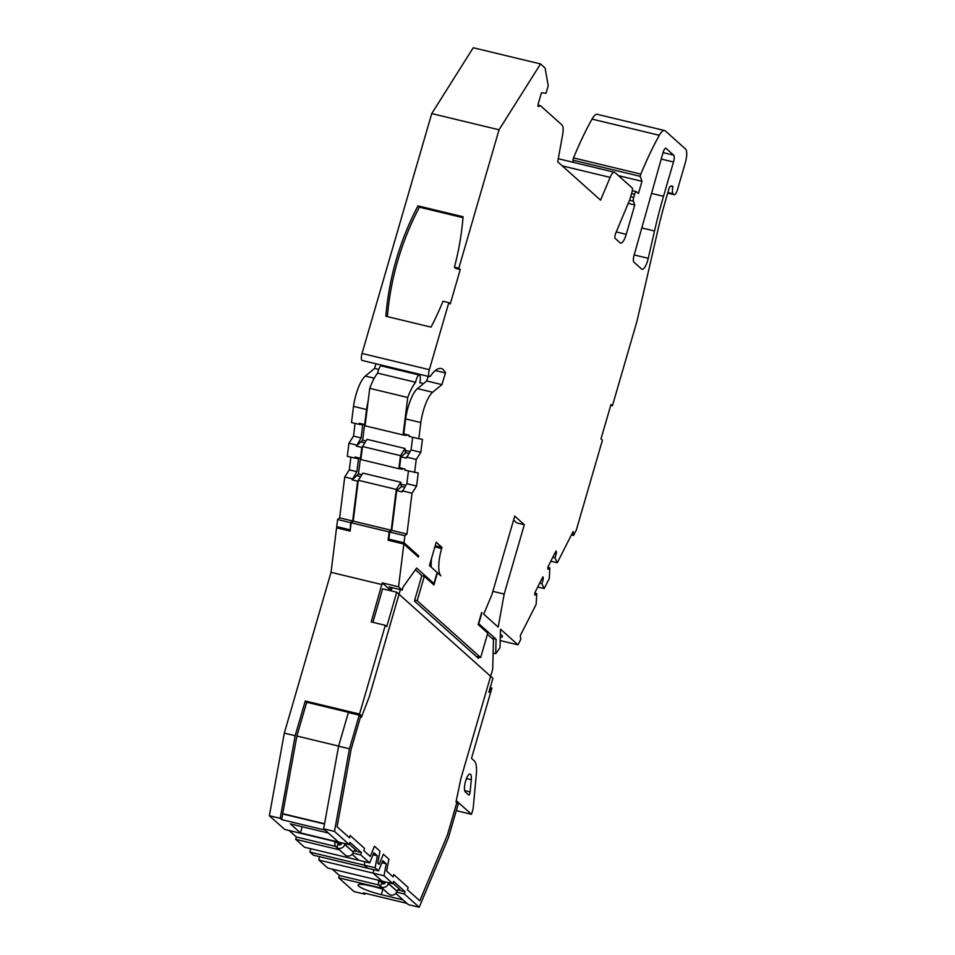 <?xml version="1.0" encoding="UTF-8"?>
<svg xmlns="http://www.w3.org/2000/svg" width="955" height="955" viewBox="0 0 955 955"><rect width="100%" height="100%" fill="white"/><g stroke="black" fill="none" stroke-linecap="round" stroke-linejoin="round"><path stroke-width="1.43" d="M388.399 883.578L397.017 891.29A5.264 4.978 131.8 0 1 388.625 893.964L380.006 886.252A5.264 4.978 -48.2 0 0 388.399 883.578L388.41 883.459A2.34 2.208 131.8 0 1 388.769 882.73M393.018 883.375L399.835 889.475A2.34 2.208 -48.2 0 0 397.029 891.182L388.41 883.459M385.378 881.907L385.116 882.79A1.755 1.659 131.8 0 1 381.869 882.002L378.61 881.226A5.264 4.978 -48.2 0 0 380.52 886.646L389.127 894.358A5.264 4.978 131.8 0 1 388.625 893.964L380.006 886.252A5.264 4.978 -48.2 0 1 378.61 881.226L378.646 881.107A2.34 2.208 131.8 0 0 378.729 880.307M349.375 844.292L356.203 850.404A2.34 2.208 -48.2 0 0 353.386 852.099L353.362 852.194A5.264 4.978 131.8 0 1 344.982 854.892L336.375 847.181A5.264 4.978 -48.2 0 0 344.767 844.507L344.767 844.387A2.34 2.208 131.8 0 1 345.125 843.647M341.735 842.835L341.484 843.719A1.755 1.659 131.8 0 1 338.225 842.931L334.966 842.143A5.264 4.978 -48.2 0 0 336.876 847.574L338.392 842.37M395.8 893.414L408.334 904.636L419.185 907.25L404.395 894.011L405.075 891.684L397.853 889.941M405.075 891.684L393.591 881.393L392.911 883.721L327.78 868.047L318.875 860.073L373.154 873.145L382.06 881.119L373.154 873.145L373.787 869.73L373.154 873.145L384.017 875.759L392.911 883.721M353.028 853.078L360.763 854.928L369.657 862.902L373.882 852.708L377.332 855.799L375.112 867.785L364.261 865.17L364.894 861.756L364.261 865.17L367.699 868.262L378.562 870.876L382.788 860.682L386.238 863.762L381.94 862.735M289.138 830.516L296.36 836.974L295.68 839.302L304.526 847.228L358.805 860.288L352.156 854.343L358.805 860.288L369.657 862.902M323.638 828.797L338.941 842.501L284.65 829.429L269.358 815.737L280.209 818.34L295.167 735.72L305.254 700.994L306.698 702.271L296.886 736.03L281.641 819.629L325.07 830.086L328.365 833.035L290.368 823.89L300.419 832.891L349.279 844.65L334.489 831.411L323.638 828.797L338.595 746.177L348.36 712.549L359.211 715.164L349.446 748.792L338.595 746.177M360.763 854.928L361.432 852.6L354.21 850.869M361.432 852.6L349.948 842.322L349.279 844.65M404.395 894.011L396.671 892.149M390.786 590.775L392.314 587.707M400.384 589.653L369.239 696.84L361.444 717.157L359.211 715.164M377.332 855.799L373.035 854.761M375.112 867.785L378.562 870.876M386.238 863.762L384.017 875.759M419.185 907.25L448.504 837.487L458.269 803.859L456.036 801.866L460.823 778.85L492.708 669.133L493.46 639.671L487.432 634.275M478.837 657.1L478.455 658.389L414.434 601.065L421.847 575.543L415.401 569.777M349.446 748.792L334.489 831.411M340.35 844.829L338.225 842.931M353.374 852.218L344.767 844.507M383.994 883.912L381.869 882.002M402.64 468.463A5.837 1.719 103.5 0 0 402.497 469.215L398.868 468.714L400.491 455.642L405.075 448.504A5.837 1.719 103.5 0 0 405.815 451.99L405.815 451.99A5.837 1.719 103.5 0 0 405.827 451.99L404.681 453.78M406.842 434.692A5.837 1.719 103.5 0 0 406.699 435.444L403.07 434.955L407.737 397.483A35.049 10.302 -76.5 0 1 415.592 382.275A7.007 2.065 -76.5 0 1 416.058 380.353A7.007 2.065 -76.5 0 1 419.424 375.076A7.007 2.065 -76.5 0 1 420.236 379.899L419.878 382.848A30.381 8.929 -76.5 0 1 421.095 382.86A30.381 8.929 -76.5 0 1 422.886 384.113M419.424 375.076L381.427 365.932A7.007 2.065 103.5 0 0 378.061 371.209A7.007 2.065 103.5 0 0 377.595 373.13L415.592 382.275M465.61 781.083A9.347 2.746 103.5 0 0 465.324 792.005L468.642 794.978A2.34 0.692 103.5 0 0 468.738 795.038A2.34 0.692 103.5 0 0 470.135 791.91L471.269 779.71A9.347 2.746 103.5 0 0 470.099 774.051A9.347 2.746 103.5 0 0 465.61 781.083M647.681 260.512A11.687 3.438 -76.5 0 1 642.082 269.298A11.687 3.438 -76.5 0 1 641.593 269.024L633.905 262.148A5.837 1.719 -76.5 0 1 634.036 255.463L662.997 152.788A5.837 1.719 -76.5 0 1 665.838 148.252A5.837 1.719 -76.5 0 1 666.089 148.383L673.669 155.164A5.837 1.719 -76.5 0 1 673.49 162.004L663.522 196.288A185.759 54.614 103.5 0 0 654.521 230.991L648.254 258.328A11.687 3.438 -76.5 0 1 647.681 260.512M353.517 406.376L366.553 409.516L353.517 406.376A25.701 7.556 -76.5 0 1 356.108 394.32A25.701 7.556 -76.5 0 1 365.335 376.067L374.587 368.415L378.669 369.406M428.127 376.33L426.706 380.961L417.442 388.613A25.701 7.556 103.5 0 0 408.215 406.866A25.701 7.556 103.5 0 0 405.636 418.923L420.833 422.576A25.701 7.556 -76.5 0 1 423.411 410.531A25.701 7.556 -76.5 0 1 432.651 392.266L441.902 384.614L445.484 372.963A49.015 14.409 103.5 0 0 441.198 368.523A49.015 14.409 103.5 0 0 430.681 375.781A5.837 1.719 -76.5 0 1 429.416 376.64A5.837 1.719 -76.5 0 1 429.356 369.681L448.826 302.64L443.013 301.243A280.388 264.69 131.8 0 1 431.015 327.123L385.88 316.26A280.388 264.69 131.8 0 1 417.944 205.886L463.08 216.749A280.388 264.69 131.8 0 1 454.413 267.185L458.818 268.248L460.25 269.537L450.271 303.929L448.826 302.64M670.756 186.153L672.953 186.691A7.007 2.065 103.5 0 0 673.048 193.758L673.908 194.522A7.007 2.065 103.5 0 0 674.194 194.689A7.007 2.065 103.5 0 0 677.561 189.412L685.296 162.792A11.687 3.438 103.5 0 0 685.642 149.123L665.349 130.954A18.694 5.491 103.5 0 0 664.573 130.525A18.694 5.491 103.5 0 0 659.32 135.288A193.483 56.894 103.5 0 0 640.829 174.12L640.184 176.341L641.999 181.331L638.453 193.531L636.436 191.728A3.51 1.027 103.5 0 0 636.293 191.657A3.51 1.027 103.5 0 0 634.609 194.295L633.702 197.41A3.51 1.027 103.5 0 0 633.404 201.195L634.765 204.955L626.229 234.345A11.687 3.438 -76.5 0 1 620.631 243.131A11.687 3.438 -76.5 0 1 620.141 242.857L615.199 238.44A3.51 1.027 -76.5 0 1 615.307 234.345A3.51 1.027 -76.5 0 1 615.689 233.247L629.787 199.702L632.019 192.003A3.51 1.027 103.5 0 0 632.126 187.896L614.948 172.509A11.687 3.438 103.5 0 0 614.459 172.246A11.687 3.438 103.5 0 0 610.126 177.391L600.564 200.168L557.72 161.813L562.626 134.727A11.687 3.438 103.5 0 0 562.053 125.021L548.576 112.953A24.89 7.318 -76.5 0 1 547.43 111.926L540.53 105.742L538.441 106.506A2.34 0.692 -76.5 0 1 538.298 106.518A2.34 0.692 -76.5 0 1 538.274 103.725L541.473 92.742L546.021 93.256L548.218 85.711L545.09 68.02L540.542 63.949L499.047 129.785L458.818 268.248M364.261 865.17L367.699 868.262L313.419 855.191L309.981 852.111L364.261 865.17M280.209 818.34L281.641 819.629M476.366 656.515L480.663 657.541L487.754 633.141L478.157 624.546L481.654 612.525M408.43 471.018L406.854 483.696L402.139 491.897L396.707 490.595L391.753 530.383L389.7 532.054L388.828 539.133L404.025 542.786L418.72 555.941L416.583 555.428M388.828 539.133L390.798 540.9M431.648 558.03L431.636 558.03A23.362 6.876 -76.5 0 0 431.218 567.139M540.542 63.949L473.226 47.75L431.744 113.585L499.047 129.785M537.999 105.134L540.53 105.742M634.765 204.955L628.235 203.379M641.999 181.331L618.47 175.672M640.184 176.341L572.881 160.142L573.525 157.921A193.483 56.894 -76.5 0 1 592.005 119.089A18.694 5.491 -76.5 0 1 597.257 114.325L664.573 130.525M573.716 162.446L572.881 160.142M640.829 174.12L573.525 157.921M610.734 405.386L612.418 405.791L637.033 321.047L657.613 231.337A175.243 51.522 -76.5 0 1 666.113 198.592L669.407 187.276A15.065 4.429 103.5 0 1 671.914 185.974A15.065 4.429 103.5 0 1 672.535 186.309L671.186 185.986M571.436 534.907L573.585 535.421L576.331 530.013L602.426 440.183L600.993 438.894L610.985 404.502L612.418 405.791M550.832 561.194L557.29 562.746L573.143 531.541L573.585 535.421M537.737 586.991L544.195 588.543L549.268 578.551L549.865 567.843A5.837 1.719 -76.5 0 1 548.277 569.24A5.837 1.719 -76.5 0 1 547.824 568.834L547.931 566.912L556.001 551.035L556.419 551.906A5.837 1.719 -76.5 0 1 554.939 557.875L557.29 562.746M500.193 640.566L518.004 644.852L520.75 639.444L520.308 635.553L536.161 604.348L536.77 593.64A5.837 1.719 -76.5 0 1 535.17 595.037A5.837 1.719 -76.5 0 1 534.716 594.631L534.836 592.709L542.894 576.832L543.323 577.703A5.837 1.719 -76.5 0 1 541.831 583.672L544.195 588.543M426.706 380.961L441.902 384.614M420.821 422.588L418.815 438.739L409.038 436.387L409.182 435.265L403.75 433.952L405.624 418.923L420.833 422.576M391.753 530.383L406.949 534.048L404.908 535.707L404.025 542.786M389.7 532.054L404.908 535.707M437.115 572.642L440.935 575.841A23.362 6.876 -76.5 0 1 441.64 548.516L441.962 547.406L436.22 542.261L429.452 565.563L437.163 572.463L433.94 583.553L416.631 568.058L403.141 586.931L402.222 590.095L398.545 586.812L403.87 544.04L418.397 557.052L418.72 555.941M435.194 545.783L441.962 547.406M552.79 557.35L554.939 557.875M547.907 567.365L549.865 567.843M539.682 583.147L541.831 583.672M534.8 593.162L536.77 593.64M492.876 591.336L504.18 594.058L498.188 627.113L483.719 614.149L491.921 594.607L514.733 516.106L524.331 524.701L516.727 522.874L513.587 520.057M429.416 376.64L362.112 360.441A5.837 1.719 -76.5 0 1 362.041 353.469L429.356 369.681M435.361 370.528L445.484 372.963M368.141 401.172A25.701 7.556 103.5 0 0 366.553 409.516L364.667 424.545L359.247 423.244L359.104 424.366L362.733 424.868L361.109 437.915L356.394 446.116L361.826 447.418L360.465 458.316L355.045 457.003L354.902 458.137L358.531 458.627L356.907 471.686L352.192 479.876L357.624 481.189L352.67 520.976L350.628 522.648L350.246 530.168M374.587 368.415L376.019 363.783M389.043 366.923L388.804 367.711M350.891 457.17L349.315 469.848L344.731 476.999L339.646 517.849L337.593 519.508L350.628 522.648M337.593 519.508L336.709 526.587L349.745 529.727M339.646 517.849L352.67 520.976M431.744 113.585L362.041 353.469M336.709 526.587L338.691 528.354M412.632 437.259L411.056 449.936L406.341 458.137L400.909 456.824L399.548 467.723L404.98 469.024L404.836 470.158L418.242 473L416.619 486.047L412.035 493.198L406.949 534.048M406.854 483.696L416.619 486.047M402.27 490.846L412.035 493.198M418.815 438.739L422.444 439.24L420.821 452.288L416.237 459.439L414.613 472.51M411.056 449.936L420.821 452.288M406.472 457.087L416.237 459.439M355.093 423.399L353.517 436.089L348.933 443.239L356.525 445.066M353.517 436.089L361.109 437.915M353.517 406.388L351.5 422.54L359.104 424.366M344.731 476.999L352.323 478.825M349.315 469.848L356.907 471.686M348.933 443.239L347.298 456.311L354.902 458.137M332.256 869.122L339.359 875.484L338.691 877.812L354.042 891.576L364.906 894.19L365.264 893.331M319.507 856.659L318.875 860.073M310.614 848.685L309.981 852.111M358.292 480.27L396.289 489.414L400.873 482.263L362.876 473.119L358.292 480.27L353.219 521.108L351.165 522.767L350.127 531.111L336.554 527.84L331.027 572.332L284.315 733.106L269.358 815.737M555.643 551.727L556.419 551.906M542.547 577.524L543.323 577.703M504.18 594.058L524.331 524.701M400.909 456.824L405.982 452.718L408.824 453.41M396.707 490.595L401.78 486.489L404.622 487.169M352.192 479.876L358.483 473.883L360.417 458.305M357.624 481.189L358.244 480.687M360.656 476.581L357.265 475.769M361.097 457.815L360.465 458.316M356.394 446.116L362.685 440.124L364.619 424.533M361.826 447.418L362.446 446.916M364.858 442.822L361.468 442.01M365.299 424.044L364.667 424.545M390.511 368.117L390.75 367.329M493.114 653.113L495.705 653.733L500.014 647.705L500.492 629.166L518.004 644.852M437.45 572.714L433.904 584.926L424.307 576.331L417.216 600.731L480.663 657.541M495.705 653.733L496.075 639.193L478.765 623.699L481.989 612.609M463.008 217.68L419.376 207.175L417.944 205.886M454.413 267.185L455.845 268.474L460.25 269.537M419.376 207.175A280.388 264.69 -48.2 0 0 387.384 316.63M500.277 637.415A25.117 3.76 -163.8 0 0 502.426 636.567A25.117 3.76 -163.8 0 0 500.36 634.227M410.041 451.512L405.051 450.318M366.063 440.935L362.685 440.124M400.873 482.263A5.837 1.719 103.5 0 0 401.613 485.761L401.613 485.749A5.837 1.719 103.5 0 0 401.625 485.761L400.479 487.539M405.839 485.283L400.849 484.089M361.861 474.695L358.483 473.883M431.242 562.089L430.072 566.112M414.709 600.122L417.216 600.731M421.8 575.722L424.307 576.331M336.876 847.574L345.495 855.286A5.264 4.978 131.8 0 1 344.982 854.892L336.375 847.181A5.264 4.978 -48.2 0 1 334.966 842.143L335.002 842.035A2.34 2.208 131.8 0 0 335.086 841.57M380.52 886.646L382.119 881.131M295.68 839.302L339.312 849.807M296.36 836.974L335.706 846.452M338.691 877.812L382.31 888.317M339.359 875.484L379.04 885.034M390.882 590.596L382.263 582.884L398.545 586.812M391.61 589.128L389.186 586.955L402.222 590.095M456.287 810.652L471.507 814.317L473.119 808.766L476.306 774.577A23.362 6.876 103.5 0 0 474.349 760.944L471.483 758.377L491.897 688.089L488.853 692.351L492.923 678.337L396.743 592.207L382.633 588.817L372.904 622.326M382.263 582.884L371.209 621.92L385.319 625.31L386.751 626.599L396.743 592.207M491.897 688.089L490.213 687.684M351.165 522.767L389.163 531.923L388.124 540.255L403.87 544.04M302.21 826.744L300.419 832.891M382.883 888.83L371.829 886.168A19.279 2.877 -163.8 0 0 358.053 885.034A19.279 2.877 -163.8 0 0 381.308 894.656L403.022 899.885L406.89 903.346L363.473 892.901L364.906 894.19M383.301 889.201L382.919 889.105A19.279 2.877 16.2 0 1 375.208 886.98M306.698 702.271L360.978 715.343L359.534 714.053L305.254 700.994M431.803 583.039L433.94 583.553M491.765 638.155L496.075 639.193M331.027 572.332L382.048 584.615M284.315 733.106L295.167 735.72M385.319 625.31L359.534 714.053M360.978 715.343L351.165 749.102L337.103 826.767L349.446 837.822L350.127 835.494L364.488 848.338L363.807 850.678L370.254 856.444L374.479 846.249L379.959 851.156L377.75 863.153L379.147 864.418L383.385 854.224L388.864 859.13L386.644 871.127L393.09 876.893L393.77 874.565L408.119 887.422L407.451 889.75L419.794 900.804L447.346 835.219L457.159 801.46L471.507 814.317M324.497 824.01L283.253 814.09M353.219 521.108L391.216 530.264L396.289 489.414M389.163 531.923L391.216 530.264M377.595 373.13A35.049 10.302 103.5 0 0 369.74 388.339L365.073 425.811L403.07 434.955M369.74 388.339L407.737 397.483M405.075 448.504L367.078 439.348L362.494 446.498L360.871 459.57L398.868 468.714M362.494 446.498L400.491 455.642M282.823 813.696L324.545 823.747M296.886 736.03L338.619 746.082M353.386 852.099L344.767 844.387M365.335 376.067L374.264 378.216M417.442 388.613L432.651 392.266M610.126 177.391L562.256 165.872M626.229 234.345L616.238 231.934M633.404 201.195L629.548 200.275M633.702 197.41L630.658 196.682M634.609 194.295L631.565 193.555M659.32 135.288L592.005 119.089M673.908 194.522L667.724 193.041M434.871 546.881L441.64 548.516M667.879 192.516L673.048 193.758M648.254 258.328L634.192 254.937M654.521 230.991L641.808 227.935M663.522 196.288L651.537 193.411M673.49 162.004L661.23 159.055M673.669 155.164L663.045 152.609M341.269 844.125L339.144 842.215M384.913 883.196L382.776 881.286M466.47 778.552L471.269 779.71M464.655 790.585L470.135 791.91M382.919 889.105L381.308 894.656M558.281 158.721L614.459 172.246M636.293 191.657L632.317 190.702M674.194 194.689L667.7 193.125M419.902 382.573L421.095 382.86"/></g></svg>
